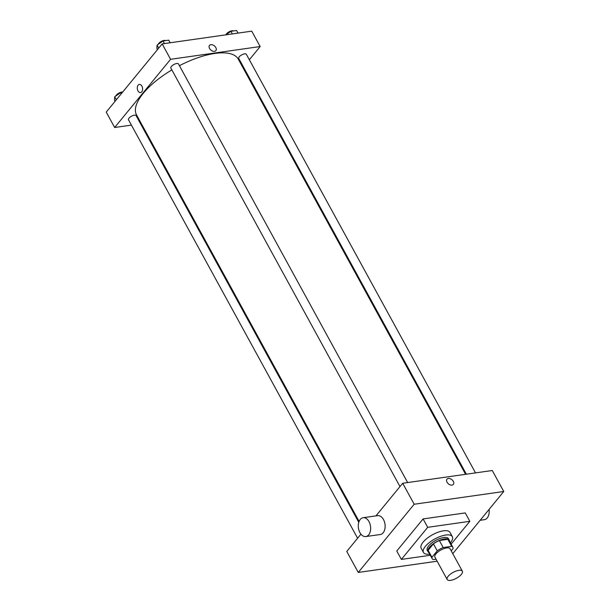 <?xml version="1.0" encoding="UTF-8"?>
<svg xmlns="http://www.w3.org/2000/svg" width="610" height="610" viewBox="0 0 610 610"><rect width="100%" height="100%" fill="white"/><g stroke="black" fill="none" stroke-linecap="round" stroke-linejoin="round"><path stroke-width="0.91" d="M448.175 576.282A8.662 3.37 -28.7 0 1 456.105 571.044A8.662 3.37 -28.7 0 1 462.357 571.181A8.662 3.37 -28.7 0 1 456.379 578.295A8.662 3.37 -28.7 0 1 447.168 579.5A8.662 3.37 -28.7 0 1 448.175 576.282M447.168 579.5L434.907 557.113A8.662 3.37 -28.7 0 1 435.921 553.895A8.662 3.37 -28.7 0 1 443.851 548.657A8.662 3.37 -28.7 0 1 450.096 548.794L462.357 571.181M433.42 543.853A11.796 4.59 -28.7 0 1 439.36 540.544L447.854 539.339L451.69 546.331L443.188 547.544A11.796 4.59 -28.7 0 0 437.256 550.845L433.42 543.853L428.121 550.319A11.796 4.59 -28.7 0 0 428.327 551.623L432.154 558.623A11.796 4.59 -28.7 0 0 433.321 559.576L436.043 559.187M451.217 550.845L453.062 548.596A11.796 4.59 -28.7 0 0 452.849 547.292A11.796 4.59 -28.7 0 0 451.69 546.331M437.256 550.845L431.949 557.311A11.796 4.59 -28.7 0 0 432.154 558.623M439.36 540.544L443.188 547.544M428.121 550.319L431.949 557.311M447.854 539.339A11.796 4.59 -28.7 0 1 449.021 540.292L452.849 547.292M449.539 541.245A12.124 4.72 151.3 0 0 449.303 540.14A12.124 4.72 151.3 0 0 444.431 538.943A12.124 4.72 151.3 0 0 432.437 544.425A12.124 4.72 151.3 0 0 428.045 551.783A12.124 4.72 151.3 0 0 428.853 552.576M428.045 551.783L427.274 550.38A12.124 4.72 -28.7 0 1 428.685 545.874A12.124 4.72 -28.7 0 1 443.668 537.54A12.124 4.72 -28.7 0 1 448.541 538.737L449.303 540.14M429.707 554.139A16.447 6.397 -28.7 0 1 423.477 552.462A16.447 6.397 -28.7 0 1 425.391 546.339A16.447 6.397 -28.7 0 1 440.466 536.396A16.447 6.397 -28.7 0 1 452.338 536.663A16.447 6.397 -28.7 0 1 450.401 542.808M423.477 552.462L421.182 548.26A16.447 6.397 -28.7 0 1 423.096 542.145A16.447 6.397 -28.7 0 1 438.163 532.194A16.447 6.397 -28.7 0 1 450.043 532.461L452.338 536.663M430.332 555.283L401.372 559.408L427.694 527.322L469.845 521.314L451.125 544.143M469.845 521.314L465.247 512.918L423.096 518.927L396.774 551.013L401.372 559.408M452.772 553.674L503.768 491.492L414.19 504.249L358.261 572.439L437.149 561.208M453.344 484.386A4.11 2.722 39.4 0 0 452.689 480.459A4.11 2.722 39.4 0 0 448.35 478.461A4.11 2.722 -140.6 0 1 452.689 480.459A4.11 2.722 -140.6 0 1 453.344 484.386A4.11 2.722 -140.6 0 1 448.441 483.89A4.11 2.722 -140.6 0 1 446.985 479.17A4.11 2.722 -140.6 0 1 448.35 478.461A4.11 2.722 39.4 0 0 446.985 479.17M503.768 491.492L492.278 470.508L402.699 483.265L414.19 504.249M402.699 483.265L375.943 515.885M360.945 534.169L346.77 551.455L358.261 572.439M363.125 517.707L377.62 515.648A9.524 6.092 81.9 0 1 383.484 519.56A9.524 6.092 81.9 0 1 384.864 529.015A9.524 6.092 81.9 0 1 380.304 534.505L365.809 536.564A9.524 6.092 -98.1 0 0 370.377 531.074A9.524 6.092 -98.1 0 0 368.989 521.626A9.524 6.092 -98.1 0 0 363.125 517.707A9.524 6.092 -98.1 0 0 358.436 528.001A9.524 6.092 -98.1 0 0 365.809 536.564M423.096 518.927L427.694 527.322M489.067 509.419A9.524 6.092 81.9 0 1 484.37 519.682L480.154 520.284M179.424 65.697A58.011 22.57 -28.7 0 1 214.964 53.428A58.011 22.57 -28.7 0 1 238.296 59.162L465.582 474.305M359.107 521.42L136.526 114.878A58.011 22.57 -28.7 0 1 143.281 93.299A58.011 22.57 -28.7 0 1 171.86 69.914M358.779 522.358L136.091 115.603A4.331 1.685 151.3 0 0 134.345 115.176A4.331 1.685 151.3 0 0 130.067 117.135A4.331 1.685 151.3 0 0 128.496 119.766L357.605 538.241M466.36 474.199L238.739 58.43A4.331 1.685 -28.7 0 1 239.242 56.821A4.331 1.685 -28.7 0 1 243.207 54.206A4.331 1.685 -28.7 0 1 246.333 54.275L475.518 472.895M399.977 486.574L170.869 68.099A4.331 1.685 -28.7 0 1 171.372 66.49A4.331 1.685 -28.7 0 1 176.717 63.509A4.331 1.685 -28.7 0 1 178.463 63.943L407.648 482.556M249.33 59.757L260.165 46.543L170.587 59.3L114.657 127.49L131.417 125.103M140.575 123.8L141.352 123.693M242.91 67.588L243.413 66.97M170.587 59.3L162.161 43.912L251.739 31.156L260.165 46.543M209.565 48.472A4.11 2.722 -140.6 0 1 209.512 45.422A4.11 2.722 -140.6 0 1 214.423 45.918A4.11 2.722 -140.6 0 1 215.871 50.638A4.11 2.722 -140.6 0 1 212.745 51.141A4.11 2.722 -140.6 0 1 209.565 48.472M162.161 43.912L106.231 112.103L114.657 127.49M140.521 92.567A4.11 2.631 81.9 0 1 137.578 89.929A4.11 2.631 81.9 0 1 138.127 85.179A4.11 2.631 81.9 0 1 139.362 84.432A4.11 2.631 81.9 0 1 142.549 88.13A4.11 2.631 81.9 0 1 140.521 92.567A4.11 2.631 81.9 0 1 137.578 89.929A4.11 2.631 81.9 0 1 138.119 85.179A4.11 2.631 81.9 0 1 139.362 84.432M209.512 45.422A4.11 2.722 -140.6 0 1 214.423 45.918A4.11 2.722 -140.6 0 1 215.871 50.638M122.397 92.392L120.65 92.644L114.71 96.807L114.482 100.162L115.099 101.29M120.65 92.644L121.268 93.772M114.71 96.807L116.342 99.781M115.808 96.037A4.331 1.685 -28.7 0 1 116.357 95.069A4.331 1.685 -28.7 0 1 122.663 92.072M170.152 42.769L168.726 40.161L163.023 40.977L157.083 45.14L156.854 48.495L157.471 49.623M163.023 40.977L164.448 43.584M157.083 45.14L158.714 48.114M158.181 44.377A4.331 1.685 -28.7 0 1 158.73 43.401A4.331 1.685 -28.7 0 1 162.329 40.923A4.331 1.685 -28.7 0 1 165.6 40.611M238.022 33.108L236.596 30.5L230.893 31.316L225.868 34.839M230.893 31.316L232.319 33.916M226.051 34.709A4.331 1.685 -28.7 0 1 226.6 33.733A4.331 1.685 -28.7 0 1 230.199 31.262A4.331 1.685 -28.7 0 1 233.47 30.942"/></g></svg>
